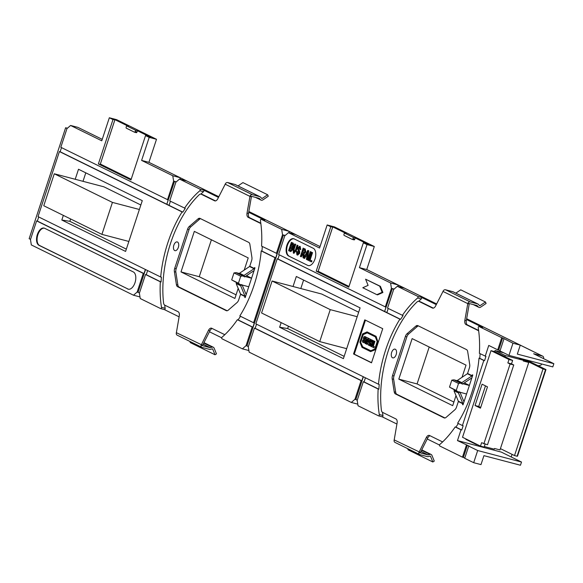 <?xml version="1.0" encoding="UTF-8"?>
<svg xmlns="http://www.w3.org/2000/svg" width="583" height="583" viewBox="0 0 583 583"><rect width="100%" height="100%" fill="white"/><g stroke="black" fill="none" stroke-linecap="round" stroke-linejoin="round"><path stroke-width="0.87" d="M482.571 327.442A0.904 0.496 104.7 0 1 482.622 327.457A0.904 0.496 104.7 0 1 482.673 327.471L466.517 319.513L469.242 303.838A0.452 0.372 -63.8 0 1 469.687 303.641L476.989 305.565A0.452 0.372 -63.8 0 1 477.134 305.652L478.395 306.986A2.252 1.873 116.2 0 0 478.854 307.328A2.252 1.873 116.2 0 0 479.146 307.438A2.252 1.873 116.2 0 0 480.676 307.132L486.105 303.452L485.442 301.987L460.745 289.831L455.855 293.14M430.057 435.756A4.511 2.47 -75.3 0 0 427.754 437.957L420.423 452.481L418.769 452.802A2.252 1.873 116.2 0 0 419.731 454.572A2.252 1.873 116.2 0 0 420.022 454.682L427.332 456.606A2.252 1.873 116.2 0 0 428.228 456.591L430.094 456.074A0.452 0.372 -63.8 0 1 430.494 456.27L432.834 461.991L434.277 461.08L431.937 455.359A2.252 1.873 116.2 0 0 431.136 454.478A2.252 1.873 116.2 0 0 429.941 454.376L421.553 450.251M469.242 303.838L468.047 302.92A2.252 1.873 -63.8 0 1 470.248 301.936L477.55 303.86L452.845 291.697L445.543 289.78A2.252 1.873 -63.8 0 0 443.35 290.757L435.625 305.929A4.511 2.47 104.7 0 1 432.673 308.115A4.511 2.47 104.7 0 1 432.411 308.021L419.068 301.455A4.511 2.47 -75.3 0 0 418.813 301.36A4.511 2.47 -75.3 0 0 416.925 302.052A85.708 46.888 -75.3 0 0 388.293 350.747A85.708 46.888 -75.3 0 0 381.391 410.14A4.511 2.47 -75.3 0 0 382.594 412.392L395.937 418.958A4.511 2.47 104.7 0 1 397.067 423.192L394.072 440.639A2.252 1.873 116.2 0 0 395.026 442.417L419.731 454.572M264.762 220.221A0.904 0.496 104.7 0 1 264.813 220.228A0.904 0.496 104.7 0 1 264.864 220.25L248.701 212.292L251.433 196.617A0.452 0.372 -63.8 0 1 251.871 196.42L259.173 198.344A0.452 0.372 -63.8 0 1 259.326 198.431L260.586 199.765A2.252 1.873 116.2 0 0 261.038 200.1A2.252 1.873 116.2 0 0 261.337 200.209A2.252 1.873 116.2 0 0 262.86 199.903L268.297 196.223L267.633 194.766L242.929 182.603L238.039 185.919M212.241 328.528A4.511 2.47 -75.3 0 0 209.946 330.736L202.607 345.26L200.96 345.573A2.252 1.873 116.2 0 0 201.915 347.351A2.252 1.873 116.2 0 0 202.214 347.461L209.516 349.377A2.252 1.873 116.2 0 0 210.419 349.363L212.285 348.853A0.452 0.372 -63.8 0 1 212.686 349.049L215.025 354.77L216.468 353.859L214.129 348.138A2.252 1.873 116.2 0 0 213.32 347.249A2.252 1.873 116.2 0 0 212.125 347.155L203.737 343.023M251.433 196.617L250.238 195.691A2.252 1.873 -63.8 0 1 252.432 194.715L259.734 196.631L235.036 184.476L227.734 182.559A2.252 1.873 -63.8 0 0 225.541 183.536L217.809 198.708A4.511 2.47 104.7 0 1 214.857 200.895A4.511 2.47 104.7 0 1 214.602 200.8L201.259 194.234A4.511 2.47 -75.3 0 0 201.004 194.132A4.511 2.47 -75.3 0 0 199.116 194.831A85.708 46.888 -75.3 0 0 170.484 243.526A85.708 46.888 -75.3 0 0 163.575 302.92A4.511 2.47 -75.3 0 0 164.785 305.164L178.128 311.737A4.511 2.47 104.7 0 1 179.258 315.964L176.255 333.418A2.252 1.873 116.2 0 0 177.217 335.189L201.915 347.351M174.696 250.559A4.511 2.47 -75.3 0 0 174.951 250.654A4.511 2.47 -75.3 0 0 178.413 247.156A4.511 2.47 -75.3 0 0 177.502 242.025A4.511 2.47 -75.3 0 0 177.239 241.93A4.511 2.47 -75.3 0 0 173.778 245.421A4.511 2.47 -75.3 0 0 174.696 250.559M392.505 357.78A4.511 2.47 -75.3 0 0 392.76 357.875A4.511 2.47 -75.3 0 0 396.229 354.377A4.511 2.47 -75.3 0 0 395.31 349.246A4.511 2.47 -75.3 0 0 395.055 349.151A4.511 2.47 -75.3 0 0 391.587 352.642A4.511 2.47 -75.3 0 0 392.505 357.78M365.585 338.679L365.461 339.044L364.834 338.366A1.458 0.794 -75.3 0 0 364.907 338.111L364.82 337.652A1.443 0.787 -75.3 0 0 364.681 337.586L364.28 338.548L364.739 339.933A1.647 0.904 104.7 0 1 364.674 341.412A1.647 0.904 104.7 0 1 363.486 342.607A3.964 2.172 104.7 0 1 363.369 342.585A3.964 2.172 104.7 0 1 362.692 342.141A1.202 0.656 104.7 0 1 362.517 341.718A1.647 0.896 104.7 0 1 362.641 340.465L362.764 340.093L363.377 340.771A1.458 0.794 -75.3 0 0 363.311 341.026L363.398 341.485A1.443 0.787 -75.3 0 0 363.53 341.551L363.938 340.589L363.486 339.211A1.654 0.904 104.7 0 1 363.683 337.419A1.654 0.904 104.7 0 1 364.739 336.529A3.848 2.106 104.7 0 1 364.871 336.559A3.848 2.106 104.7 0 1 365.534 336.996A1.232 0.67 104.7 0 1 365.709 337.426A1.618 0.889 104.7 0 1 365.592 338.643A1.618 0.889 104.7 0 1 365.585 338.679L365.949 338.774A1.618 0.889 -75.3 0 0 365.956 338.738A1.618 0.889 -75.3 0 0 366.044 338.431M366.088 337.63A1.618 0.889 -75.3 0 0 366.073 337.521A1.232 0.67 -75.3 0 0 365.898 337.098A3.848 2.106 -75.3 0 0 365.235 336.653A3.848 2.106 -75.3 0 0 365.111 336.624L364.987 336.595M363.617 342.644A3.964 2.172 -75.3 0 0 363.734 342.68A3.964 2.172 -75.3 0 0 363.85 342.702A1.647 0.904 -75.3 0 0 365.038 341.507A1.647 0.904 -75.3 0 0 365.104 340.027L364.878 337.717M478.665 330.787L465.977 324.542A4.511 2.47 104.7 0 1 464.848 320.315L466.305 320.701L466.517 319.513M466.305 320.701A4.511 2.47 -75.3 0 0 467.435 324.928L478.614 330.43M439.538 445.04L427.237 438.984M396.914 424.06L382.186 416.809M420 301.695A4.511 2.47 104.7 0 1 420.27 301.739A4.511 2.47 104.7 0 1 420.532 301.834L433.322 308.13M436.281 304.632L421.443 297.33A0.904 0.496 104.7 0 1 421.684 298.059A0.904 0.496 104.7 0 1 421.276 298.941A86.605 47.383 -75.3 0 0 418.638 301.324M382.499 412.334A86.605 47.383 -75.3 0 0 382.958 415.49A0.904 0.496 104.7 0 1 382.776 416.43A0.904 0.496 104.7 0 1 382.215 416.816A0.904 0.496 104.7 0 1 382.164 416.801L378.615 415.868M260.849 223.566L248.161 217.321A4.511 2.47 104.7 0 1 247.032 213.094L248.496 213.473L248.701 212.292M248.496 213.473A4.511 2.47 -75.3 0 0 249.626 217.707L260.805 223.209M221.729 337.819L209.421 331.763M179.105 316.839L164.377 309.588M202.192 194.474A4.511 2.47 104.7 0 1 202.461 194.518A4.511 2.47 104.7 0 1 202.716 194.613L215.513 200.909M218.465 197.411L203.627 190.102A0.904 0.496 104.7 0 1 203.868 190.838A0.904 0.496 104.7 0 1 203.467 191.72A86.605 47.383 -75.3 0 0 200.829 194.103M164.69 305.113A86.605 47.383 -75.3 0 0 165.149 308.269A0.904 0.496 104.7 0 1 164.96 309.209A0.904 0.496 104.7 0 1 164.399 309.595A0.904 0.496 104.7 0 1 164.348 309.573L160.806 308.64M85.788 172.845L83.005 181.32M70.623 218.968L69.851 221.321L126.343 249.13M303.597 280.066L300.813 288.541M288.432 326.189L287.659 328.542L344.152 356.351M476.158 443.984L476.034 444.37L465.817 439.342L465.941 438.955M485.107 444.137L484.145 447.074L480.494 446.119L462.53 437.272L491.003 350.66L494.661 351.615L512.625 360.462L508.974 359.5L491.003 350.66M503.697 352.788L495.025 350.507L494.661 351.615M521.515 462.042L477.681 450.528L473.688 462.691L480.99 464.607L483.934 455.651L520.459 465.241L521.515 462.042L501.307 452.095L457.473 440.58L461.015 429.809L461.743 429.999L463.15 425.736L462.421 425.539L483.81 360.476L484.546 360.666L479.765 358.312A86.605 47.383 104.7 0 0 480.108 353.692M511.014 456.875A2.252 1.873 116.2 0 0 511.546 455.942L512.063 454.361M541.767 363.996A2.252 1.873 116.2 0 1 539.96 365.475L538.109 365.709M553.85 363.697L517.325 354.1L520.269 345.136L512.967 343.219L508.966 355.382L552.801 366.896L553.85 363.697L533.642 353.75L542.409 356.045A2.252 1.873 -63.8 0 1 542.7 356.162A2.252 1.873 -63.8 0 1 543.545 358.618M485.216 356.206L488.758 345.435L497.736 349.851L501.737 337.695L479.022 326.516A0.904 0.496 -75.3 0 0 478.971 326.495A0.904 0.496 -75.3 0 0 478.41 326.881A0.904 0.496 -75.3 0 0 478.228 327.821A86.605 47.383 -75.3 0 1 479.386 353.334L485.945 356.395L484.546 360.666M522.805 359.019L542.999 368.952L514.519 455.571L500.418 448.633M545.972 369.586L517.493 456.197L517.077 456.241L545.55 369.629L545.972 369.586L526.456 359.973M514.519 455.571L517.077 456.241M542.999 368.952L545.55 369.629M67.417 128.224L65.624 127.757L29.15 238.695L30.542 239.38M254.428 328.112L248.292 346.783L249.138 352.154L351.309 402.445L354.952 399.282L361.088 380.619L254.428 328.112L255.165 328.302L256.52 324.184M512.967 343.219L502.648 337.936L498.654 350.091L497.736 349.851M500.046 350.777L498.654 350.091M503.982 338.796L499.981 350.959L508.966 355.382M502.648 337.936L501.737 337.695M464.76 458.092L463.368 457.4L467.369 445.244L457.473 440.58M473.688 462.691L464.702 458.267L468.703 446.112L469.614 446.352L467.369 445.244M463.368 457.4L462.457 457.167L466.458 445.004M482.068 384.182L487.483 386.85L480.465 408.18L475.058 405.52L482.068 384.182M485.486 385.866L478.709 406.475L475.058 405.52M480.705 407.459L478.709 406.475M512.625 360.462L511.502 363.872L513.747 364.98L487.512 444.771L481.616 442.701L480.494 446.119M508.974 359.5L507.851 362.918L510.096 364.018L483.861 443.809M511.502 363.872L507.851 362.918M513.747 364.98L510.096 364.018M364.28 338.548L364.645 338.643M362.764 340.093L363.486 340.45M363.705 341.514L363.675 341.121A1.458 0.794 104.7 0 1 363.741 340.866L363.85 340.545M365.949 338.774L365.461 339.044M366.226 337.229L368.332 338.264L367.968 339.379L367.275 339.036L365.73 343.751L365.002 343.387L366.547 338.679L365.854 338.337L366.226 337.229L368.696 338.366L367.968 339.379M368.332 338.264L368.696 338.366M365.73 343.751L366.095 343.846L367.618 339.204M368.558 342.512L368.718 341.667M367.99 342.316L368.543 342.593L368.973 340.297L367.99 342.316L368.354 342.41M368.871 345.296L368.113 344.917L368.339 343.693L367.516 343.292L366.984 344.364L366.226 343.992L368.995 338.592L370.292 339.146L369.928 339.051L369.17 345.369M368.995 338.592L369.928 339.051M369.316 344.925L370.292 339.146M366.984 344.364L367.844 343.453M369.877 345.792L370.73 343.198L371.378 343.518L370.526 346.113L371.254 346.47L373.171 340.647L372.442 340.29L371.721 342.476L371.072 342.155L371.794 339.969L371.065 339.612L369.148 345.428L370.241 345.887L371.072 343.365M371.794 339.969L371.065 339.612M371.072 342.155L371.437 342.25L372.158 340.064M372.442 340.29L373.171 340.647M371.254 346.47L371.619 346.564L373.535 340.742M373.827 340.975L371.91 346.79L373.951 347.716L374.322 346.601L373.375 346.134L374.92 341.427L373.827 340.975L374.556 341.332L373.011 346.04L373.951 346.506L373.586 347.614M374.556 341.332L374.92 341.427M373.011 346.04L373.375 346.134M373.951 346.506L374.322 346.601M362.349 346.652L360.447 341.908L362.874 334.525L366.933 332.725L375.314 336.85L377.216 341.587L374.789 348.969L370.73 350.777L362.349 346.652L370.824 350.733M360.447 341.908L362.713 346.747M362.874 334.525L363.238 334.627L360.811 342.002M367.203 332.864L363.238 334.627M362.619 333.891L367.071 331.909L375.671 336.143L377.762 341.346L375.051 349.611L370.591 351.593L361.992 347.359L359.9 342.155L362.619 333.891M375.671 336.143L367.071 331.909M377.762 341.346L376.035 336.238M375.051 349.611L375.416 349.705L378.127 341.441M370.591 351.593L375.416 349.705M365.454 320.176L354.275 354.165L353.546 353.976L364.769 319.841L382.732 328.688L371.509 362.815L353.546 353.976M371.56 362.677L354.275 354.165M357.262 400.208L355.87 399.523L363.347 376.771M382.215 416.816L378.564 415.861A0.904 0.496 -75.3 0 1 378.513 415.839L358.042 405.761L357.197 400.39L363.34 381.727L364.069 381.916L365.424 377.791M361.088 380.619L361.824 380.808L363.18 376.691M355.87 399.523L354.952 399.282M394.13 289.059L392.344 288.592L393.831 289.321M404.573 288.199L397.89 284.905L390.588 282.974L391.426 288.352L392.344 288.592L384.62 311.475L386.019 307.212L278.63 254.509L284.766 235.845L288.417 232.683L295.719 234.599L320.045 246.573M386.879 312.546L384.802 311.526M436.616 303.962L404.624 288.213L397.322 286.297L393.671 289.452L387.535 308.123L403.079 315.607A86.605 47.383 104.7 0 0 400.623 319.353L399.894 319.163A86.605 47.383 -75.3 0 0 378.505 384.233L255.835 323.849L277.231 258.779L277.96 258.969L279.315 254.844M400.623 319.353L386.864 312.583L388.22 308.458M391.426 288.352L385.29 307.015M367.006 244.598L374.308 246.514L334.453 226.896L327.15 224.98L330.794 226.772L332.762 226.904L346.236 233.535L344.415 233.054L343.992 234.337A0.904 0.496 -75.3 0 0 344.159 235.415L352.241 239.394A0.904 0.496 -75.3 0 0 352.292 239.409A0.904 0.496 -75.3 0 0 352.97 238.76L354.799 239.241L355.222 237.959L368.689 244.59L363.355 242.805L367.006 244.598L359.427 267.641L366.736 269.557L397.89 284.898L398.145 286.508M351.309 402.445L357.787 404.15M139.446 292.987L138.054 292.302L145.539 269.55M164.399 309.595L160.748 308.633A0.904 0.496 -75.3 0 1 160.697 308.618L140.233 298.54L139.388 293.169L145.524 274.498L146.253 274.695L147.608 270.57M138.054 292.302L137.143 292.061L143.28 273.398L144.008 273.587L145.364 269.463M176.321 181.838L174.528 181.364L176.015 182.1M186.764 180.978L180.081 177.684L172.772 175.753L173.617 181.124L174.528 181.364L166.804 204.254L168.21 199.984L60.821 147.288L66.958 128.617L70.601 125.462L77.911 127.378L102.236 139.352M169.063 205.325L166.993 204.298M149.197 137.377L156.499 139.293L116.644 119.675L109.334 117.759L112.985 119.551L114.953 119.683L128.428 126.314L126.598 125.833L126.176 127.116A0.904 0.496 -75.3 0 0 126.351 128.187L134.433 132.166A0.904 0.496 -75.3 0 0 134.484 132.188A0.904 0.496 -75.3 0 0 135.161 131.539L136.99 132.013L137.406 130.738L150.88 137.369L145.546 135.577L149.197 137.377L141.618 160.42L148.92 162.336L218.814 196.719L186.815 180.992L179.513 179.068L175.862 182.231L169.726 200.902L185.27 208.386A86.605 47.383 104.7 0 0 182.814 212.132L182.085 211.942A86.605 47.383 -75.3 0 0 160.689 277.012L38.026 216.621L59.415 151.558L60.144 151.748L61.499 147.623M182.814 212.132L169.055 205.354L170.411 201.237M173.617 181.124L167.481 199.794M156.499 139.293L148.92 162.336L180.081 177.677L180.329 179.287M139.978 296.929L133.492 295.224L137.143 292.061M44.381 228.172A9.022 4.934 -75.3 0 0 37.662 235.466A9.022 4.934 -75.3 0 0 39.564 245.487L128.26 289.153L39.017 245.341A9.022 4.934 -75.3 0 1 37.181 235.073A9.022 4.934 -75.3 0 1 44.111 228.084A9.022 4.934 -75.3 0 1 44.629 228.274L133.325 271.94A9.022 4.934 104.7 0 1 135.154 282.208A9.022 4.934 104.7 0 1 128.224 289.197A9.022 4.934 104.7 0 1 127.713 289.008M311.074 261.709L308.801 260.594L311.533 252.279L311.992 252.497L309.573 259.843L311.395 260.739L311.074 261.709L311.621 261.854L311.941 260.885L310.12 259.989L312.539 252.643L311.533 252.279M311.992 252.497L312.539 252.643M309.573 259.843L310.12 259.989M311.395 260.739L311.941 260.885M307.948 260.171L307.496 259.945L310.229 251.63L310.681 251.856L307.948 260.171L308.494 260.317L311.227 252.002L310.229 251.63M310.681 251.856L311.227 252.002M307.372 253.284L306.315 255.23L307.015 255.573M306.979 252.869L305.769 255.084L307.001 255.689L307.7 251.39L306.979 252.869L307.423 252.986M305.769 255.084L306.315 255.23M304.1 258.276L303.626 258.043L307.758 250.42L308.305 250.559L308.75 250.777L307.416 259.785L306.396 259.406L306.833 256.739L305.303 255.981L304.1 258.276L304.647 258.422L305.798 256.228M307.758 250.42L308.75 250.777M308.203 250.639L306.869 259.639M303.772 249.582L302.92 252.177L303.947 252.679M302.373 252.031L303.437 252.556L304.814 251.637L304.443 249.918L303.255 249.335L302.373 252.031L302.92 252.177M303.124 248.132L304.734 248.926L305.266 251.856L303.488 253.649L303.575 258.021L303.058 257.766L302.628 253.292L302.052 253L300.843 256.673L300.391 256.454L303.124 248.132L305.281 249.072L305.813 251.994L304.034 253.794L304.166 257.052M305.266 251.856L305.813 251.994M303.488 253.649L304.034 253.794M303.648 254.181L304.195 254.319M302.562 253.255L301.389 256.819L300.843 256.673M297.621 254.006L298.642 252.935L297.636 247.957L299.655 246.303L300.179 249.451L299.691 249.335L299.349 247.279L298.081 248.198L297.949 249.116L299.079 250.814L299.101 253.131L296.929 254.873L296.39 251.346L296.878 251.462L297.454 253.984M299.895 247.425L298.634 248.343L298.496 249.254L299.633 250.952L299.655 253.277L297.716 255.106L296.929 254.873M299.786 246.339L300.201 246.449L300.733 249.59L299.691 249.335M296.878 251.462L297.425 251.608L297.833 254.064M300.179 249.451L300.733 249.59M298.081 248.198L298.634 248.343M297.949 249.116L298.496 249.254M299.079 250.814L299.633 250.952M299.101 253.131L299.655 253.277M293.978 252.213L295.464 249.932L297.038 245.144L297.498 245.363L295.924 250.151L293.344 253.109L293.14 248.781L294.714 243.993L295.166 244.219L293.592 249.007L293.803 252.184M297.038 245.144L298.044 245.509L296.47 250.296L293.89 253.248M297.498 245.363L298.044 245.509M294.714 243.993L295.712 244.364L294.138 249.152L294.175 252.264M295.166 244.219L295.712 244.364M292.003 243.789L291.223 246.164L292.003 246.551L291.478 246.42L291.952 246.558L292.732 245.603L292.236 243.905L291.493 243.541L290.677 246.026L291.223 246.164M290.873 247.25L289.948 250.056L290.779 250.464L291.638 249.313L291.194 247.411L290.356 246.995L289.401 249.91L289.948 250.056M289.401 249.91L290.742 250.471M290.298 250.355L290.779 250.471L290.298 250.355M290.677 246.026L291.952 246.558M288.621 250.661L291.362 242.346L293.264 243.155L293.774 245.837L292.717 247.338L292.644 249.677L290.815 251.579L288.621 250.661M291.362 242.346L292.717 243.009L293.227 245.691L293.774 245.837M293.227 245.691L292.17 247.199L292.717 247.338M292.17 247.199L292.098 249.531L292.644 249.677M292.098 249.531L289.97 251.324M288.585 255.966L307.671 265.36A9.022 4.934 104.7 0 0 308.188 265.556A9.022 4.934 104.7 0 0 315.119 258.56A9.022 4.934 104.7 0 0 313.282 248.292L294.196 238.899A9.022 4.934 -75.3 0 0 293.686 238.709A9.022 4.934 -75.3 0 0 286.756 245.698A9.022 4.934 -75.3 0 0 288.585 255.966L307.671 265.36M293.956 238.797A9.022 4.934 -75.3 0 0 287.23 246.092A9.022 4.934 -75.3 0 0 289.139 256.112M376.866 294.663L382.156 292.309L379.671 286.129L365.599 279.199L368.084 285.379L362.794 287.732L376.866 294.663L377.595 294.852L382.893 292.498L380.4 286.319L365.599 279.199M382.156 292.309L382.893 292.498M379.671 286.129L380.4 286.319M293.03 286.501L296.324 276.48L360.09 307.875L343.402 358.647L279.629 327.252L281.159 322.61M279.629 327.252L287.659 328.542M285.225 235.445L283.433 234.978L246.959 345.916L248.351 346.601M289.234 232.894L288.986 231.283L281.676 229.367L282.522 234.738L284.919 235.707M246.959 345.916L246.048 345.675L252.184 327.005L252.92 327.201L254.319 322.931L253.59 322.742L274.979 257.671L275.715 257.861L277.114 253.598L261.57 246.113A86.605 47.383 -75.3 0 0 260.419 220.593A0.904 0.496 -75.3 0 1 260.601 219.653A0.904 0.496 -75.3 0 1 261.162 219.274A0.904 0.496 -75.3 0 1 261.213 219.288L281.676 229.367M282.522 234.738L276.386 253.408M248.883 350.536L242.397 348.838L246.048 345.675M354.799 239.241A0.904 0.496 104.7 0 1 354.121 239.89A0.904 0.496 104.7 0 1 354.07 239.868L352.351 239.416M352.97 238.76L353.393 237.478L344.415 233.054M355.222 237.959L353.393 237.478M349.006 286.457L318.15 271.27M332.623 227.253L318.034 271.627L316.205 271.146L348.765 287.179L363.355 242.805M332.762 226.904L318.172 271.277M330.794 226.772L316.205 271.146M327.15 224.98L319.571 248.023L288.417 232.683M374.308 246.514L366.736 269.557M421.276 298.941L417.625 297.986A0.904 0.496 -75.3 0 0 418.033 297.104A0.904 0.496 -75.3 0 0 417.792 296.368L397.322 286.297M461.015 429.809L455.185 426.938A86.605 47.383 -75.3 0 1 439.91 444.37A0.904 0.496 -75.3 0 0 439.502 445.252A0.904 0.496 -75.3 0 0 439.742 445.98L462.457 457.167M378.564 415.861A0.904 0.496 -75.3 0 0 379.125 415.475A0.904 0.496 -75.3 0 0 379.307 414.535L382.958 415.49M203.467 191.72L199.816 190.765A0.904 0.496 -75.3 0 0 200.217 189.883A0.904 0.496 -75.3 0 0 199.976 189.147L179.513 179.068M252.184 327.005L237.376 319.717A86.605 47.383 -75.3 0 1 222.101 337.142A0.904 0.496 -75.3 0 0 221.693 338.023A0.904 0.496 -75.3 0 0 221.934 338.759L242.397 348.838M160.748 308.633A0.904 0.496 -75.3 0 0 161.309 308.254A0.904 0.496 -75.3 0 0 161.491 307.314L165.149 308.269M378.505 384.233L379.234 384.423A86.605 47.383 -75.3 0 0 378.877 389.204L378.148 389.014A86.605 47.383 -75.3 0 0 379.307 414.535M417.625 297.986A86.605 47.383 -75.3 0 0 402.35 315.41M462.421 425.539L457.64 423.185A86.605 47.383 -75.3 0 0 479.029 358.122L479.765 358.312M455.185 426.938L455.913 427.128A86.605 47.383 -75.3 0 0 458.289 423.506M160.689 277.012L161.418 277.202A86.605 47.383 -75.3 0 0 161.068 281.983L160.34 281.793A86.605 47.383 -75.3 0 0 161.491 307.314M199.816 190.765A86.605 47.383 -75.3 0 0 184.534 208.189M262.292 246.471A86.605 47.383 104.7 0 1 261.949 251.091L261.22 250.894A86.605 47.383 -75.3 0 1 239.824 315.964L253.59 322.742M237.376 319.717L238.104 319.907A86.605 47.383 -75.3 0 0 240.473 316.285M75.214 179.28L78.508 169.259L142.281 200.654L125.585 251.426L61.82 220.031L63.343 215.389M61.82 220.031L69.851 221.321M65.624 127.757L67.111 128.486M133.492 295.224L31.322 244.926L30.484 239.555L36.62 220.891L37.348 221.081L38.704 216.956M136.99 132.013A0.904 0.496 104.7 0 1 136.305 132.669A0.904 0.496 104.7 0 1 136.254 132.647L134.535 132.195M135.161 131.539L135.584 130.257L126.598 125.833M137.406 130.738L135.584 130.257M114.953 119.683L100.342 164.049L131.19 179.236M114.815 120.032L100.225 164.406L98.396 163.925L130.956 179.958L145.546 135.577M112.985 119.551L98.396 163.925M109.334 117.759L101.763 140.794L70.601 125.462M160.34 281.793L145.524 274.498M161.068 281.983L146.253 274.695M182.085 211.942L59.415 151.558M166.804 204.254L60.144 151.748M172.772 175.753L141.618 160.42M378.148 389.014L363.34 381.727M378.877 389.204L364.069 381.916M399.894 319.163L277.231 258.779M384.62 311.475L277.96 258.969M390.588 282.974L359.427 267.641M252.92 327.201L238.104 319.907M275.715 257.861L261.949 251.091M274.979 257.671L261.22 250.894M288.986 231.283L248.839 211.52M143.28 273.398L36.62 220.891M144.008 273.587L37.348 221.081M542.409 356.045L466.648 318.748M361.824 380.808L255.165 328.302M461.743 429.999L455.913 427.128M483.81 360.476L479.029 358.122M477.681 450.528L468.703 446.112M484.32 446.549L494.289 449.172L494.515 448.487L499.995 449.923L528.752 362.458L523.279 361.015L523.498 360.338L505.242 355.535L504.878 356.65M518.549 357.896L523.498 360.338M495.025 350.507L505.242 355.535M476.034 444.37L477.994 444.887M358.662 312.226L321.714 294.036L272.086 280.999L261.578 312.969L319.732 341.602L330.248 309.631L272.086 280.999M357.19 316.707L330.248 309.631M346.681 348.678L319.732 341.602M140.853 204.997L103.905 186.815L54.277 173.778L43.761 205.748L101.923 234.373L112.432 202.403L54.277 173.778M139.381 209.486L112.432 202.403M128.865 241.457L101.923 234.373M520.575 358.428L528.752 362.458M254.064 270.614L244.671 276.903L244.022 275.431L254.05 268.719L249.56 266.511A0.452 0.372 116.2 0 0 249.764 266.242L254.254 268.45L254.531 267.597L254.982 267.816L245.188 297.607L244.736 297.388L245.02 296.536A0.452 0.372 -63.8 0 0 245.013 296.208L240.641 285.714L242.076 284.796L239.999 284.468L231.691 279.898L233.987 272.917L236.071 272.618L242.805 275.934L240.728 276.233L233.987 272.917M242.076 284.796L246.172 294.619M240.641 285.714L236.151 283.498L236.975 282.974M249.764 266.242L251.579 260.71A4.511 2.47 104.7 0 0 251.914 257.373L249.881 244.401A4.511 2.47 104.7 0 0 248.701 242.375L200.035 218.414A4.511 2.47 104.7 0 0 199.78 218.319A4.511 2.47 104.7 0 0 198.038 218.887L189.235 226.517A4.511 2.47 104.7 0 0 187.58 229.214L174.718 268.34A4.511 2.47 104.7 0 0 174.383 271.685L176.416 284.657A4.511 2.47 104.7 0 0 177.589 286.683L226.255 310.644A4.511 2.47 104.7 0 0 226.51 310.739A4.511 2.47 104.7 0 0 228.252 310.171L237.062 302.541A4.511 2.47 104.7 0 0 238.709 299.844L240.531 294.32A0.452 0.372 116.2 0 0 240.524 293.992L236.151 283.498M203.161 344.174L210.259 347.672L212.125 347.155M210.259 347.672A0.452 0.372 -63.8 0 1 210.077 347.672L203.124 344.247M202.52 345.376A0.452 0.372 116.2 0 0 202.775 345.755L210.077 347.672M189.832 341.398L190.328 342.607L215.025 354.77M249.56 266.511L239.533 273.223L240.007 274.294L244.671 276.903M244.022 275.431L239.533 273.223M235.036 184.476A2.252 1.873 -63.8 0 1 235.328 184.585A2.252 1.873 -63.8 0 1 235.598 184.753M235.328 184.585L260.033 196.741A2.252 1.873 116.2 0 1 260.484 197.083L261.745 198.417A0.452 0.372 -63.8 0 0 262.204 198.446L267.633 194.766M251.426 196.784L249.969 196.398L250.238 195.691M247.032 213.094L249.969 196.398L225.147 184.177M224.798 334.708L211.687 328.258A4.511 2.47 104.7 0 0 211.432 328.163A4.511 2.47 104.7 0 0 208.481 330.35L200.96 345.573M200.588 218.691A4.511 2.47 -75.3 0 0 199.503 219.266L190.692 226.904A4.511 2.47 -75.3 0 0 189.045 229.593L176.175 268.727A4.511 2.47 -75.3 0 0 175.84 272.072L177.873 285.036A4.511 2.47 -75.3 0 0 179.054 287.069L227.159 310.754M244.736 297.388L245.217 297.512M202.607 345.26L176.328 332.66M254.254 268.45A0.452 0.372 -63.8 0 1 254.05 268.719L254.414 269.543M211.396 239.788L199.255 276.714L236.079 294.838M231.691 279.898L238.432 283.214L240.728 276.233M238.432 283.214L239.999 284.468M199.255 276.714L181 271.918L234.891 298.445L238.192 288.403M181 271.918L194.328 231.378L248.22 257.912L244.211 270.089M236.071 272.618L239.686 273.565M246.522 275.664L251.579 278.157M242.178 285.036L248.752 286.763M242.805 275.934L243.934 276.233M245.188 276.561L251.557 278.229M471.873 377.842L462.487 384.124L461.831 382.652L471.858 375.94L467.369 373.732A0.452 0.372 116.2 0 0 467.573 373.463L472.062 375.671L472.347 374.818L472.791 375.044L462.997 404.828L462.552 404.609L462.829 403.757A0.452 0.372 -63.8 0 0 462.822 403.429L458.457 392.935L459.892 392.016L457.815 391.689L449.508 387.119L451.803 380.138L453.88 379.839L460.621 383.155L458.537 383.454L451.803 380.138M459.892 392.016L463.981 401.84M458.457 392.935L453.96 390.727L454.784 390.202M467.573 373.463L469.388 367.939A4.511 2.47 104.7 0 0 469.723 364.594L467.69 351.629A4.511 2.47 104.7 0 0 466.509 349.596L417.851 325.642A4.511 2.47 104.7 0 0 417.596 325.54A4.511 2.47 104.7 0 0 415.854 326.108L407.043 333.738A4.511 2.47 104.7 0 0 405.396 336.435L392.527 375.569A4.511 2.47 104.7 0 0 392.191 378.906L394.225 391.878A4.511 2.47 104.7 0 0 395.405 393.911L444.064 417.865A4.511 2.47 104.7 0 0 444.326 417.96A4.511 2.47 104.7 0 0 446.068 417.399L454.871 409.762A4.511 2.47 104.7 0 0 456.525 407.072L458.34 401.541A0.452 0.372 116.2 0 0 458.333 401.221L453.96 390.727M420.97 451.395L428.068 454.893L429.941 454.376M428.068 454.893A0.452 0.372 -63.8 0 1 427.893 454.893L420.933 451.468M420.336 452.597A0.452 0.372 116.2 0 0 420.583 452.976L427.893 454.893M407.641 448.626L408.136 449.836L432.834 461.991M467.369 373.732L457.342 380.444L457.823 381.515L462.487 384.124M461.831 382.652L457.342 380.444M452.845 291.697A2.252 1.873 -63.8 0 1 453.144 291.806A2.252 1.873 -63.8 0 1 453.406 291.974M453.144 291.806L477.841 303.969A2.252 1.873 116.2 0 1 478.3 304.304L479.561 305.638A0.452 0.372 -63.8 0 0 480.013 305.667L485.442 301.987M469.235 304.005L467.777 303.619L468.047 302.92M464.848 320.315L467.777 303.619L442.956 291.405M442.606 441.929L429.503 435.479A4.511 2.47 104.7 0 0 429.248 435.384A4.511 2.47 104.7 0 0 426.29 437.578L418.769 452.802M418.405 325.912A4.511 2.47 -75.3 0 0 417.311 326.495L408.501 334.125A4.511 2.47 -75.3 0 0 406.854 336.814L393.991 375.948A4.511 2.47 -75.3 0 0 393.656 379.293L395.689 392.257A4.511 2.47 -75.3 0 0 396.863 394.29L444.975 417.975M462.552 404.609L463.033 404.733M420.423 452.481L394.137 439.881M472.062 375.671A0.452 0.372 -63.8 0 1 471.858 375.94L472.23 376.764M429.212 347.009L417.071 383.935L453.887 402.059M449.508 387.119L456.241 390.435L458.537 383.454M456.241 390.435L457.815 391.689M417.071 383.935L398.808 379.139L452.7 405.666L456.001 395.624M398.808 379.139L412.137 338.606L466.028 365.133L462.028 377.31M453.88 379.839L457.495 380.786M464.33 382.885L469.395 385.378M459.994 392.264L466.56 393.991M460.621 383.155L461.751 383.454M462.997 383.782L469.366 385.458M365.709 337.426L366.073 337.521M364.739 339.933L365.104 340.027M295.668 234.585L288.986 231.298M364.36 337.812L364.725 337.914M363.486 342.607L363.85 342.702M363.377 340.771L363.741 340.866M363.311 341.026L363.675 341.121M365.534 336.996L365.898 337.098M304.734 248.926L305.281 249.072M303.677 255.427L304.224 255.573M298.46 250.012L299.013 250.151M295.924 250.151L296.47 250.296M293.592 249.007L294.138 249.152M292.717 243.009L293.264 243.155M417.792 296.368L421.443 297.33M482.673 327.471L479.022 326.516M199.976 189.147L203.627 190.102M264.864 220.25L261.213 219.288M39.564 245.487L39.017 245.341M240.524 293.992L245.013 296.208L245.815 295.69M227.734 182.559L252.432 194.715M245.02 296.536L240.531 294.32M198.038 218.887L199.503 219.266M189.235 226.517L190.692 226.904M187.58 229.214L189.045 229.593M174.718 268.34L176.175 268.727M174.383 271.685L175.84 272.072M176.416 284.657L177.873 285.036M177.589 286.683L179.054 287.069M226.255 310.644L226.78 310.783M208.481 330.35L209.946 330.736M248.161 217.321L249.626 217.707M214.602 200.8L215.127 200.938M201.259 194.234L202.716 194.613M255.988 197.506L260.586 199.765M261.403 198.052L262.204 198.446M212.686 349.049L212.285 348.853M458.333 401.221L462.822 403.429L463.631 402.919M445.543 289.78L470.248 301.936M462.829 403.757L458.34 401.541M415.854 326.108L417.311 326.495M407.043 333.738L408.501 334.125M405.396 336.435L406.854 336.814M392.527 375.569L393.991 375.948M392.191 378.906L393.656 379.293M394.225 391.878L395.689 392.257M395.405 393.911L396.863 394.29M444.064 417.865L444.596 418.004M426.29 437.578L427.754 437.957M465.977 324.542L467.435 324.928M432.411 308.021L432.943 308.159M419.068 301.455L420.532 301.834M473.804 304.727L478.395 306.986M479.211 305.273L480.013 305.667M430.494 456.27L430.101 456.074M542.7 356.162L466.655 318.726M436.623 303.94L366.743 269.535M320.052 246.558L248.839 211.498M363.369 342.585L363.734 342.68M364.871 336.559L365.235 336.653M294.094 253.328L293.548 253.182M352.292 239.409L354.121 239.89M482.622 327.457L478.971 326.495M264.813 220.228L261.162 219.274M134.484 132.188L136.305 132.669M201.004 194.132L202.461 194.518M213.32 347.249L203.933 342.629M261.038 200.1L255.5 197.375M418.813 301.36L420.27 301.739M431.136 454.478L421.749 449.857M478.854 307.328L473.309 304.596"/></g></svg>

